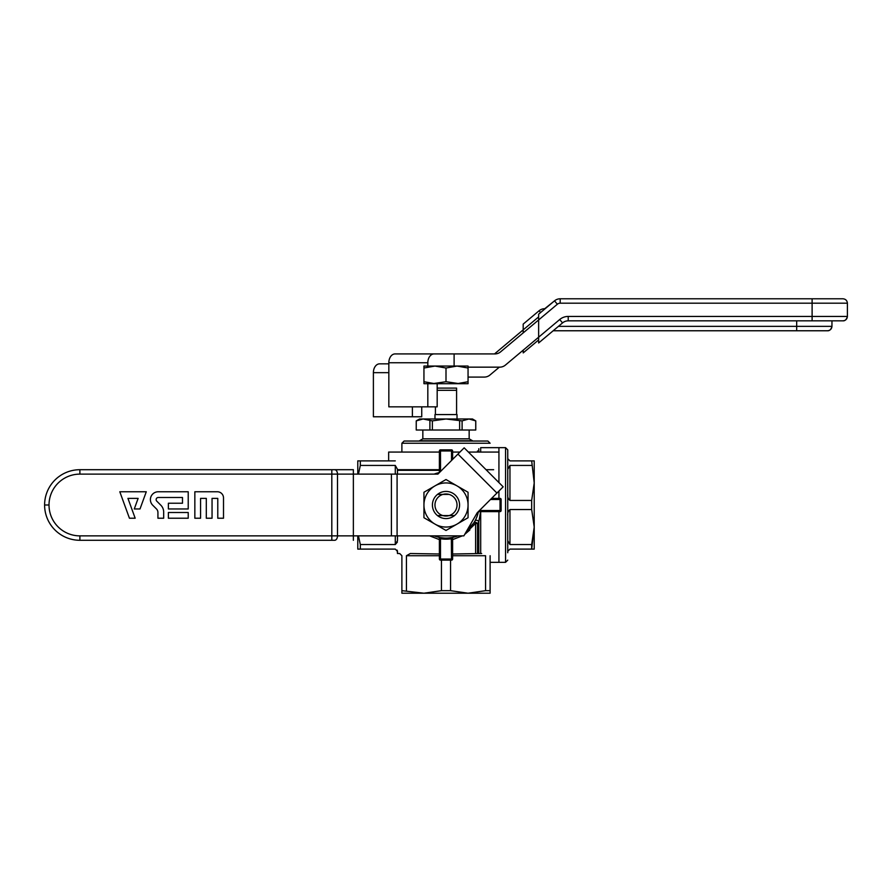 <?xml version="1.0" encoding="UTF-8"?>
<svg xmlns="http://www.w3.org/2000/svg" width="892" height="892" viewBox="0 0 892 892"><rect width="100%" height="100%" fill="white"/><g stroke="black" fill="none" stroke-linecap="round" stroke-linejoin="round"><path stroke-width="1.34" d="M423.945 492.261L446 479.528L457.027 485.895A22.055 22.055 0 0 0 423.945 504.995L423.945 492.261M468.055 517.728L446 530.461L423.945 517.728L423.945 504.995A22.055 22.055 0 0 0 457.027 524.095A22.055 22.055 0 0 0 468.055 504.995L468.055 517.728M459.57 504.995A13.57 13.57 0 0 0 439.21 493.243A13.57 13.57 0 0 0 439.21 516.758A13.57 13.57 0 0 0 459.57 504.995M449.089 494.413A11.027 11.027 0 0 0 442.911 494.413L449.089 494.413A11.027 11.027 0 0 1 449.089 515.587L453.939 515.587L449.089 515.587A11.027 11.027 0 0 0 449.089 494.413L442.911 494.413A11.027 11.027 0 0 0 442.911 515.587A11.027 11.027 0 0 0 449.089 515.587L442.911 515.587L449.089 515.587M468.055 504.995A22.055 22.055 0 0 0 457.027 485.895L468.055 492.261L468.055 504.995M534.219 482.94L534.219 469.816L534.219 482.94L531.677 500.445L531.677 509.544L534.219 527.049L531.677 544.555L509.956 544.555L507.749 540.675L509.956 544.555L531.677 544.555L531.677 549.104L534.219 549.104L534.219 460.885L509.956 460.885L507.749 458.678L509.956 460.885L531.677 460.885L534.219 482.94L531.677 500.445L509.956 500.445C508.15 498.951 507.414 496.922 507.749 494.369C507.414 496.922 508.15 498.951 509.956 500.445L531.677 500.445L531.677 509.544L534.219 527.049L531.677 549.104L534.219 549.104L534.219 460.885L531.677 460.885L534.219 482.94M509.956 509.544L531.677 509.544L509.956 509.544L509.956 544.555L509.956 509.544C508.15 511.038 507.414 513.067 507.749 515.632C507.414 513.067 508.15 511.038 509.956 509.544M509.956 465.434L531.677 465.434L509.956 465.434L509.956 500.445L509.956 465.434L507.749 469.315L509.956 465.434M507.749 552.75L507.749 449.858L507.749 552.75M509.956 549.104L531.677 549.104L509.956 549.104L507.749 551.312L509.956 549.104M498.929 562.339L498.929 511.618L498.929 562.339L498.929 511.618L498.929 562.339L490.109 562.339L505.552 562.339L505.552 447.65L507.749 449.858L505.552 447.65L498.929 447.65L498.929 482.583L498.929 447.65L498.929 482.583L498.929 447.65L480.699 447.65L505.552 447.65L505.552 562.339L507.749 560.131L505.552 562.339L498.929 562.339M498.929 498.383L498.929 491.057L498.929 498.383M478.268 512.276L478.424 511.562A33.082 33.082 0 0 1 466.873 530.662L473.752 523.002A2.208 1.762 -147 0 1 477.51 523.816L478.792 521.753L477.51 523.816A2.208 0.769 180 0 0 475.603 523.437L465.323 533.338L475.603 523.437A2.208 0.658 33 0 0 473.752 523.002A2.208 1.762 -147 0 1 477.51 523.816A2.208 0.769 180 0 0 475.603 523.437A2.208 0.658 33 0 0 473.752 523.002L466.873 530.662A33.082 33.082 0 0 0 478.424 511.562A33.082 33.082 0 0 1 466.873 530.662M457.875 535.869A33.082 33.082 0 0 1 434.125 535.869A33.082 33.082 0 0 0 457.875 535.869L453.716 537.162L457.875 535.869A33.082 33.082 0 0 1 434.125 535.869L438.529 537.229A1.104 1.104 0 0 1 439.388 538.3L440.481 538.735L440.659 537.642L438.529 537.229A1.104 1.104 0 0 1 439.388 538.3L440.481 538.735L440.659 537.642L438.541 537.229M434.125 474.12A33.082 33.082 0 0 1 439.433 472.57A33.082 33.082 0 0 0 434.125 474.12A33.082 33.082 0 0 1 439.433 472.57M435.63 536.415L438.162 537.14L435.63 536.415M447.817 538.032L451.653 537.597L447.817 538.032M397.475 553.519L399.683 553.519L397.475 553.519L397.163 550.174L397.475 551.312L395.279 549.104L360.323 549.104L360.323 544.555L358.45 535.869L360.323 544.555L395.279 544.555L397.375 542.091L395.279 544.555L397.475 540.675L397.475 535.869L397.475 540.675L395.279 544.555L360.323 544.555L360.323 549.104L357.781 549.104L357.781 535.869L357.781 549.104L395.279 549.104L397.475 551.312L397.475 553.519L399.683 553.519L401.891 555.727L401.891 590.671L423.945 593.213L490.109 593.213L490.109 590.671L485.56 590.671L485.56 555.727L452.612 555.727M395.279 465.434L397.475 469.315L397.475 474.12L397.475 469.315L395.279 465.434L360.323 465.434L358.45 474.12L360.323 465.434L360.323 460.885L360.323 465.434L395.279 465.434L395.279 474.12L395.279 465.434M395.279 460.885L357.781 460.885L357.781 474.12L357.781 460.885L395.279 460.885M480.699 511.194L478.792 521.753L478.792 553.519L478.792 521.753A2.208 1.661 -151 0 0 474.945 521.017A2.208 1.661 -151 0 1 478.792 521.753L480.699 511.194M440.481 449.858L451.519 449.858L451.519 450.962L452.612 450.962L452.612 459.391L452.612 450.962A1.104 1.104 0 0 0 451.519 449.858L451.519 460.495L451.519 450.962L452.612 450.962A1.104 1.104 0 0 0 451.519 449.858L440.481 449.858A1.104 1.104 0 0 0 439.388 450.962L440.481 450.962L440.481 449.858A1.104 1.104 0 0 0 439.388 450.962L451.519 450.962L440.481 450.962L440.481 449.858A1.104 1.104 0 0 0 439.388 450.962L439.388 471.69A1.104 1.104 0 0 1 438.529 472.771L438.529 472.771A1.104 1.104 0 0 0 438.541 472.771L438.529 472.771A1.104 1.104 0 0 0 438.541 472.771L438.541 472.771A1.104 1.104 0 0 0 439.388 471.69L439.388 450.962A1.104 1.104 0 0 1 440.481 449.858M440.525 471.489L439.388 471.69A1.104 1.104 0 0 1 438.529 472.771A1.104 1.104 0 0 0 439.388 471.69L440.481 471.255A34.186 34.186 0 0 1 440.804 471.21A34.186 34.186 0 0 0 440.481 471.255L440.481 450.962L440.525 471.489M439.388 559.028A1.104 1.104 0 0 0 440.481 560.131L440.481 559.028L439.388 559.028L439.388 538.3L439.388 559.028A1.104 1.104 0 0 0 440.481 560.131L440.481 538.735A34.186 34.186 0 0 0 451.519 538.735L452.612 538.3L452.612 559.028L451.519 559.028L451.519 560.131L440.481 560.131L451.519 560.131A1.104 1.104 0 0 0 452.612 559.028L439.388 559.028M451.341 537.642L451.519 538.735L452.612 538.3A1.104 1.104 0 0 1 453.47 537.229A1.104 1.104 0 0 0 453.459 537.229L453.459 537.229A1.104 1.104 0 0 1 453.47 537.229A1.104 1.104 0 0 0 453.459 537.229L453.459 537.229A1.104 1.104 0 0 0 452.612 538.3L452.612 559.028A1.104 1.104 0 0 1 451.519 560.131L451.519 559.028L440.481 559.028L440.481 538.735A34.186 34.186 0 0 0 451.519 538.735L451.519 559.028L451.341 537.642M442.911 494.413L438.061 494.413L442.911 494.413A11.027 11.027 0 0 0 442.911 515.587L438.061 515.587L442.911 515.587M72.776 535.044A30.874 30.874 0 0 0 79.89 535.869L337.488 535.869A4.415 2.832 90 0 1 334.645 540.284L79.89 540.284L79.89 535.869A30.874 30.874 0 0 1 49.015 504.995A30.874 30.874 0 0 1 79.89 474.12L331.813 474.12L331.813 469.705L79.89 469.705A35.29 35.29 0 0 0 44.6 504.995A35.29 35.29 0 0 0 79.89 540.284A35.29 35.29 0 0 1 44.6 504.995A35.29 35.29 0 0 1 79.89 469.705L353.366 469.705L353.366 474.12L437.894 474.12L457.942 454.073L496.933 493.053L477.187 512.8L463.862 535.869L353.366 535.869L353.366 469.705L332.292 469.705M457.942 454.073L464.175 447.829L503.166 486.82L496.933 493.053M50.253 513.68A30.874 30.874 0 0 0 79.89 535.869L330.207 535.869M49.829 497.948A30.874 30.874 0 0 1 72.854 474.934M156.468 508.942L152.688 505.173A7.861 7.861 0 0 1 158.241 491.76L188.223 491.76L188.223 508.964L168.376 508.964L168.376 503.233L182.492 503.233L182.492 497.502L158.241 497.502A2.119 2.119 0 0 0 156.747 501.114L160.828 505.207A9.689 9.689 0 0 1 163.671 512.053L163.671 518.23L157.929 518.23L157.929 512.499A5.018 5.018 0 0 0 156.468 508.942M168.376 512.499L168.376 518.23L188.223 518.23L188.223 512.499L168.376 512.499M217.782 518.23L223.513 518.23L223.513 497.948A6.177 6.177 0 0 0 217.336 491.76L194.846 491.76L194.846 518.23L200.577 518.23L200.577 498.383L206.308 498.383L206.308 518.23L212.051 518.23L212.051 498.383L217.782 498.383L217.782 518.23M129.44 518.23L119.807 491.76L146.277 491.76L140.011 508.964L134.279 508.964L138.126 498.383L127.946 498.383L135.171 518.23L129.44 518.23M79.89 535.869L323.785 535.869M334.645 540.284L332.292 540.284M353.366 540.284L353.366 535.869L353.366 540.284M468.055 367.158L499.732 367.158A8.82 8.82 0 0 0 505.407 365.084L538.634 337.209L538.634 319.938L500.59 351.861A8.82 8.82 0 0 1 494.915 353.923L395.067 353.923A8.82 6.233 -90 0 0 388.834 362.743L388.834 406.852L437.18 406.852L437.18 383.694M454.106 366.055L454.106 353.923L431.94 353.923M434.058 353.923A8.82 6.233 -90 0 0 427.825 362.743L427.825 366.055M427.825 383.694L427.825 406.852M553.174 330.765L827.553 330.765L796.668 330.765L796.679 326.349L558.437 326.349L538.634 342.963L538.634 337.209L559.708 319.526A13.235 13.235 0 0 1 568.215 316.426L812.11 316.426L812.11 303.191L847.4 303.191C847.121 300.537 845.649 299.065 842.985 298.787L674.664 298.787M668.487 298.787L560.187 298.787L560.187 303.191L812.11 303.191L812.11 298.787L560.187 298.787A8.82 8.82 0 0 0 554.512 300.849L538.634 314.174L538.634 319.938L557.355 304.228L554.512 300.849L544.744 308.71A8.82 8.82 0 0 0 539.08 310.773L523.191 324.097L523.191 329.862L494.514 353.923M847.4 303.191L847.4 316.426C846.53 319.503 845.058 320.975 842.985 320.841C845.649 320.562 847.121 319.091 847.4 316.426L812.11 316.426L812.11 320.841L842.985 320.841L568.215 320.841A8.82 8.82 0 0 0 562.54 322.904L559.708 319.526M538.634 342.963L562.54 322.904M429.899 420.89L429.899 430.011L432.364 430.011L432.364 420.89L423.076 418.984L416.23 420.89L416.23 430.011L416.263 420.89M429.899 430.011L416.263 430.011M432.364 430.011L475.77 430.011L475.77 420.89L468.924 418.984L462.101 420.89L446 418.984L432.364 420.89M475.77 420.89L472.47 418.984L419.53 418.984L416.23 420.89M459.636 430.011L459.636 420.89M475.737 430.011L475.737 420.89M462.101 430.011L462.101 420.89M422.841 438.831L469.159 438.831L472.47 440.737L419.53 440.737L422.841 438.831L422.841 430.011M457.027 418.984L457.027 414.568L434.973 414.568L434.973 418.984L434.973 414.568L457.027 414.568L457.027 418.984M435.419 414.568L435.419 406.852L435.419 414.568M456.581 414.568L456.581 388.109L437.18 388.109L456.581 388.109L456.581 390.306L437.18 390.306L456.581 390.306L456.581 414.568M468.055 377.082L484.3 377.082A8.82 8.82 0 0 0 489.964 375.019L499.33 367.158M412.383 406.852L412.383 416.776L373.391 416.776L373.391 372.666A8.82 6.233 -90 0 1 379.635 363.847L388.834 363.847M412.383 416.776L421.738 416.776L421.738 406.852M827.553 330.765C830.207 330.486 831.678 329.014 831.957 326.349C831.088 329.427 829.616 330.899 827.553 330.765M523.191 352.897L538.634 339.941L523.191 352.897L523.191 350.166M523.191 332.894L523.191 324.097L539.08 310.773L540.574 312.546M401.891 443.246L404.098 441.038L487.902 441.038L490.109 443.246L401.891 443.246L401.891 452.066M397.475 469.705L439.388 469.705M486.062 469.705L493.644 469.705M440.659 537.642L444.339 538.032M452.768 537.374L457.183 536.137M473.496 523.392L474.756 521.352M452.612 553.999L481.68 553.519M439.388 555.727L406.44 555.727L410.32 553.519L439.355 553.988M469.872 529.948L464.754 534.341M462.346 535.869L452.612 539.604M439.388 539.604L429.654 535.869M406.44 555.727L406.44 590.671M441.451 560.131L441.451 590.671L450.549 590.671L468.055 593.213L485.56 590.671M450.549 560.131L450.549 590.671M490.109 555.727L490.109 590.671M401.891 590.671L401.891 593.213L423.945 593.213L441.451 590.671M388.656 460.885L388.656 452.066L439.388 452.066M452.612 452.066L459.949 452.066M468.412 452.066L498.929 452.066M500.033 511.618A1.104 1.104 0 0 0 501.137 510.514L500.033 510.514L500.033 511.618L479.305 511.618L479.506 510.469M478.235 512.465L478.235 512.465A1.104 1.104 0 0 1 479.305 511.618M490.5 499.487L501.137 499.487L501.137 510.514M491.603 498.383L500.033 498.383L500.033 510.514L479.74 510.514A34.186 34.186 0 0 0 479.785 510.202M501.137 499.487A1.104 1.104 0 0 0 500.033 498.383M468.055 368.017L457.027 366.055L468.055 366.055L468.055 383.694L457.027 383.694L468.055 381.72M432.43 366.055L457.027 366.055L446 368.017L446 381.72L459.57 383.694M457.027 366.055L459.57 366.055M423.945 366.055L434.973 366.055L423.945 368.017L423.945 366.055M423.945 368.017L423.945 383.694L457.027 383.694M432.43 383.694L446 381.72M446 368.017L434.973 366.055M423.945 381.72L434.973 383.694M395.279 544.555L395.279 535.869L395.279 544.555M475.603 523.437L475.603 553.519L475.603 523.437M480.699 553.519L480.699 511.618L480.699 553.519M480.699 452.066L480.699 447.65L480.699 452.066M477.51 452.066L477.51 450.962L477.51 452.066M477.51 553.519L477.51 523.816L477.51 553.519M478.792 448.754L478.792 452.066L478.792 448.754M452.612 450.962A1.104 1.104 0 0 0 451.519 449.858A1.104 1.104 0 0 1 452.612 450.962M391.41 474.12L391.41 535.869M397.085 474.12L397.085 535.869M331.813 540.284L331.813 474.12L337.488 474.12A4.415 2.832 -90 0 0 334.645 469.705M44.6 504.995L49.015 504.995A30.874 30.874 0 0 0 49.818 512.019M79.89 469.705L79.89 474.12M353.366 535.869L337.488 535.869L337.488 474.12L353.366 474.12M50.253 496.309A30.874 30.874 0 0 0 49.015 504.995M427.825 362.743L388.834 362.743M568.215 316.426L568.215 320.841M560.187 303.191A4.415 4.415 0 0 0 557.355 304.228M388.834 372.666L373.391 372.666M831.957 320.841L831.957 326.349L796.679 326.349L796.679 320.841M538.634 316.905L523.191 329.862M439.388 470.296L397.475 470.296M469.159 430.011L469.159 438.831"/></g></svg>
